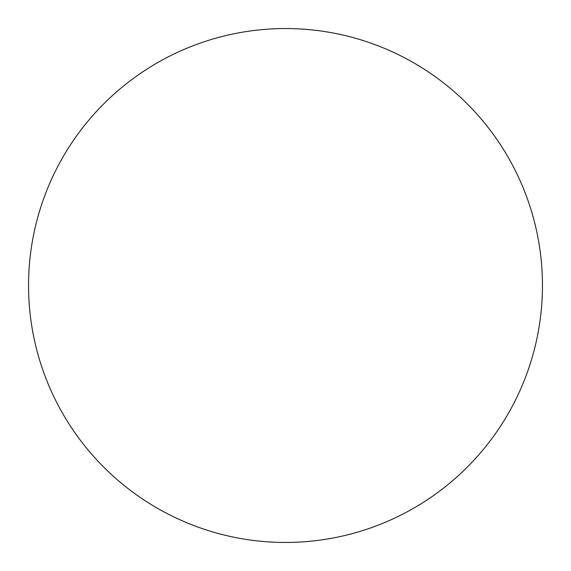 <?xml version="1.0" encoding="UTF-8"?>
<svg xmlns="http://www.w3.org/2000/svg" width="571" height="571" viewBox="0 0 571 571"><rect width="100%" height="100%" fill="white"/><g stroke="black" fill="none" stroke-linecap="round" stroke-linejoin="round"><path stroke-width="0.86" d="M542.45 285.5A256.95 256.95 0 0 1 285.5 542.45A256.95 256.95 0 0 1 28.55 285.5A256.95 256.95 0 0 1 285.5 28.55A256.95 256.95 0 0 1 542.45 285.5"/></g></svg>
